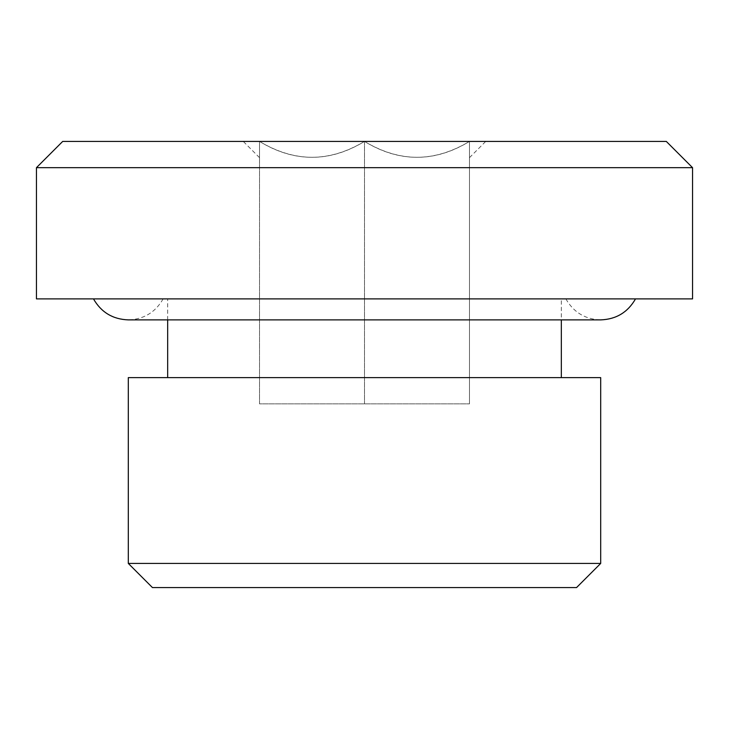 <?xml version="1.0" encoding="UTF-8"?>
<svg xmlns="http://www.w3.org/2000/svg" width="729" height="729" viewBox="0 0 729 729"><rect width="100%" height="100%" fill="white"/><g stroke="black" fill="none" stroke-linecap="round" stroke-linejoin="round"><path stroke-width="0.55" stroke-dasharray="3.65 2.73" d="M62.694 141.426L364.5 141.426L364.5 403.866L364.5 141.426L259.524 141.426L259.524 403.866L469.476 403.866L259.524 403.866L259.524 141.426C294.206 162.594 329.198 162.594 364.5 141.426C399.182 162.594 434.174 162.594 469.476 141.426C469.476 162.594 469.476 162.594 469.476 141.426C469.476 162.594 469.476 162.594 469.476 141.426L364.5 141.426C329.818 162.594 294.826 162.594 259.524 141.426C259.524 162.594 259.524 162.594 259.524 141.426C259.524 162.594 259.524 162.594 259.524 141.426L666.306 141.426M469.476 403.866L469.476 141.426C434.794 162.594 399.802 162.594 364.5 141.426L469.476 141.426L469.476 403.866M152.452 587.574L576.548 587.574M128.304 563.426L600.696 563.426M128.304 377.622L600.696 377.622M364.5 377.622L561.33 377.622L364.5 377.622M36.45 298.89L692.55 298.89M36.45 167.67L692.55 167.67M364.5 298.89L565.877 298.89L364.5 298.89M163.123 298.89C155.395 312.322 143.795 319.32 128.304 319.885L561.33 319.885L561.33 298.89M167.67 319.885L167.67 298.89M565.877 298.89C573.605 312.322 585.205 319.32 600.696 319.885M259.524 157.664L243.286 141.426M469.476 157.664L485.714 141.426"/><path stroke-width="1.09" d="M600.696 563.426L576.548 587.574L152.452 587.574L128.304 563.426L128.304 377.622L600.696 377.622L600.696 563.426L128.304 563.426M692.55 298.89L36.45 298.89L36.45 167.67L692.55 167.67L692.55 298.89M692.55 167.67L666.306 141.426L62.694 141.426L36.45 167.67M561.33 377.622L561.33 319.885L600.696 319.885C616.187 319.32 627.787 312.322 635.515 298.89M167.67 377.622L167.67 319.885M93.485 298.89C101.213 312.322 112.813 319.32 128.304 319.885L600.696 319.885"/></g></svg>
